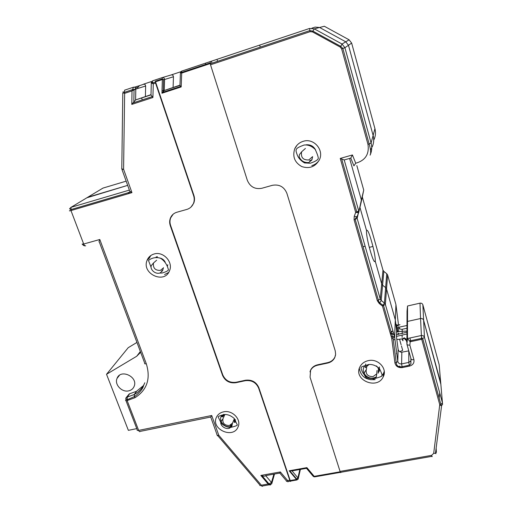 <?xml version="1.0" encoding="UTF-8"?>
<svg xmlns="http://www.w3.org/2000/svg" width="512" height="512" viewBox="0 0 512 512"><rect width="100%" height="100%" fill="white"/><g stroke="black" fill="none" stroke-linecap="round" stroke-linejoin="round"><path stroke-width="0.77" d="M230.291 425.402L232.198 424.672M235.392 419.622L234.234 422.406L234.451 418.784M224.8 414.477L222.33 416.992L223.52 414.362M161.523 270.848L162.714 270.4M165.222 262.182C164.096 259.981 162.342 258.598 159.962 258.054M309.587 160.838L311.994 159.635M406.957 332.173L396.486 334.656M393.978 334.643L390.368 333.683M396.794 325.971L399.987 324.698L396.819 325.325M391.162 336.442L394.515 336.531M396.851 324.397L396.64 330.291L395.322 319.949L386.541 288.934L395.322 319.949L396.64 330.291L396.422 336.41L406.95 333.971M128.768 390.842C131.322 390.227 133.101 388.768 134.093 386.477C138.47 376.877 120.467 368.422 117.018 378.445C114.253 384.544 121.965 392.659 128.768 390.842M136.941 342.419L128.192 347.712L106.528 374.291L128.365 430.342L136.781 428.621M156.083 256.986L156.109 257.446M140.646 352.294L136.685 356.269L106.528 374.291M223.52 411.853C220.147 412.621 217.779 414.438 216.422 417.312C210.611 429.082 233.05 439.309 237.978 427.11C241.824 419.693 232.339 409.645 223.52 411.853M154.176 253.971C150.784 254.97 148.422 257.069 147.098 260.275C141.261 273.69 164.608 284.557 169.536 270.694C173.446 262.163 163.29 251.059 154.176 253.971M290.189 481.146L288.109 481.504C287.885 482.227 287.738 481.92 287.667 480.595L289.766 480.23L258.63 388.096L258.816 387.616L290.208 480.544L296.486 479.45L289.178 470.79L292.038 470.899L297.901 477.856L299.846 469.504M210.195 63.584L181.696 73.069L181.184 86.931L161.946 93.235L162.349 79.514L155.507 81.792L193.888 195.411L193.606 195.667C194.47 198.336 194.426 200.915 193.466 203.418C192.166 206.47 189.946 208.474 186.79 209.44L176.922 212.224C173.798 213.178 171.616 215.149 170.374 218.144C169.453 220.595 169.427 223.123 170.304 225.722L222.541 375.366C225.146 381.005 229.568 383.456 235.802 382.733L245.318 380.698C251.622 379.974 256.058 382.438 258.63 388.096M193.606 195.667L155.552 83.066L153.261 83.827L152.915 97.498L131.789 104.41L132.019 90.893L124.634 93.344L123.584 169.261L131.949 192.634L70.97 210.566L83.686 244.013L99.802 239.501L146.304 363.75C150.842 378.694 147.078 390.01 135.008 397.683L134.362 396.634L134.227 394.534L136.499 391.296L143.411 385.619M126.182 397.574L129.254 393.92L136.499 391.296M150.995 94.835L138.17 99.046L151.002 94.669M179.968 85.312L166.566 89.715L179.974 85.146M379.437 366.912L379.059 371.68L379.731 368.973M381.254 376.486L383.424 373.549L384.25 371.27M359.328 368.384C360.826 376.55 366.099 380.301 375.149 379.629M164.563 274.534L168.614 272.486M150.752 255.578L149.408 258.01L147.098 260.275M310.381 160.832L311.616 160.365M311.802 165.645C314.912 164.717 317.382 162.912 319.206 160.218M297.056 145.178L294.707 148.864C292.326 156.64 294.675 162.534 301.754 166.566C309.498 169.069 315.392 166.79 319.437 159.731C324.294 149.901 313.619 137.728 303.2 141.318C299.238 142.579 296.41 145.094 294.707 148.864M221.619 416.666L222.976 414.797M235.443 420.371L235.078 422.413M232.07 425.587L230.528 426.086M86.886 197.779L127.674 185.37L87.808 197.222L71.059 207.315L129.363 190.093C129.037 190.413 129.523 191.034 130.829 191.949L131.949 192.634M130.566 191.763L127.43 192.947M431.885 456.352L340.998 472.256C340.826 472.986 340.518 472.704 340.064 471.411L431.565 455.373L433.69 453.37L439.75 404.678L421.715 339.277L424.454 337.331L442.445 402.854L440.723 382.816L423.616 320.224L440.851 384.301M309.99 371.866L310.598 370.131L310.074 377.274L340.064 471.411M422.861 338.829L421.562 338.33L421.715 339.277L410.189 341.76L409.85 345.152L413.901 359.59C414.445 362.88 412.986 365.043 409.53 366.093L402.31 367.59C398.323 367.962 395.859 366.381 394.906 362.848L391.731 338.445L382.464 306.054L379.226 303.501L377.325 300.71L354.093 219.834L354.227 216.358L355.686 212.429L340.237 158.432L352.435 154.963L355.731 163.232C365.344 160.486 369.421 154.195 367.968 144.365L341.632 48.858L340.256 47.098L312.48 31.898L310.086 31.686L210.515 64.794L247.315 180.288C250.112 186.829 254.944 189.498 261.818 188.282L272.32 185.318C279.277 184.102 284.134 186.778 286.893 193.35L335.226 350.829L335.635 354.304L334.752 357.645C333.299 360.486 330.912 362.304 327.59 363.085L317.504 365.242L317.619 364.787L327.693 362.624C331.014 361.843 333.395 360.032 334.848 357.19L335.507 355.309M310.477 370.592C311.872 367.808 314.214 366.022 317.504 365.242M368.224 360.653C364.378 361.562 361.613 363.622 359.936 366.835C352.915 379.808 377.114 390.291 383.2 376.883C387.795 368.768 378.042 358.15 368.224 360.653M375.258 261.242L374.234 261.491L375.258 261.242L381.683 283.859L382.579 285.184L381.683 283.859L375.258 261.242C375.43 258.611 374.656 253.683 372.941 246.458C369.786 234.419 367.648 229.088 366.509 230.47C366.246 232.851 367.002 237.798 368.768 245.299C372.083 257.856 374.246 263.168 375.258 261.242M382.579 285.184L385.645 287.61L386.541 288.934L385.645 287.61L382.579 285.184L383.84 271.405L382.982 270.144L380.243 299.078L381.19 300.467L382.579 285.184M409.85 345.152C408.064 345.184 407.085 344.864 406.912 344.198L406.976 326.854L407.507 321.427L420.544 318.528L407.507 321.427L406.976 326.854L407.04 311.136M421.542 338.202L420.544 318.528C422.074 318.33 423.098 318.893 423.616 320.224C423.098 318.893 422.074 318.33 420.544 318.528L420.006 303.155M396.422 336.41L398.138 349.421C398.643 351.251 399.872 352.179 401.83 352.198L408.787 350.861M210.515 64.794L210.253 61.587L309.555 28.454L314.33 28.877L342.048 44.038L345.766 41.805L319.603 27.488L345.766 41.805L348.474 45.267L373.114 135.43L348.474 45.267L345.766 41.805L349.094 39.802L324.32 26.253L319.603 27.488L315.091 27.098L311.904 28.16M372.166 146.957C373.824 143.213 374.138 139.373 373.114 135.43C374.138 139.373 373.824 143.213 372.166 146.957M361.453 200.992L363.731 190.106L361.37 199.981L349.606 158.419L361.37 199.981L358.675 212.704L355.686 212.429L358.739 210.957L344.211 159.949L340.237 158.432M359.942 207.354L366.509 230.47L359.942 207.354M151.642 81.466L143.43 84.205C144.71 84.026 145.446 84.627 145.638 86.016L145.402 96.506M180.781 71.744L171.232 74.925C172.544 74.746 173.28 75.354 173.459 76.762L164.576 79.507L164.243 90.534L179.968 85.37L180.422 72.87M410.246 361.709L410.906 361.555M205.786 64.378L205.472 63.405M398.509 324.864L395.942 304.621L394.63 336.915L397.786 361.453C398.291 363.264 399.571 364.083 401.619 363.904L408.813 362.406L410.899 360.877L411.13 359.219M410.189 341.76L407.469 338.522L407.539 305.997L408.096 305.869M193.888 195.411C194.752 198.08 194.707 200.659 193.747 203.149L191.098 206.963M173.139 214.234L170.682 217.862C169.76 220.314 169.741 222.835 170.611 225.434L222.771 374.912C225.376 380.538 229.792 382.989 236.013 382.266L245.517 380.23C251.814 379.507 256.25 381.971 258.816 387.616M310.598 370.131C311.994 367.347 314.336 365.568 317.619 364.787M155.507 81.792L155.552 83.066M211.981 63.181L211.494 61.645L211.981 63.181M141.613 97.971L142.272 99.891M134.464 87.181L139.539 85.645L137.978 87.2L137.811 88.134L137.978 87.2L139.539 85.645L144.07 84.134M157.331 256.685L157.171 257.453M167.142 266.035L167.629 265.869M138.17 99.046L135.61 99.949L131.789 104.41M289.766 480.23C290.246 481.491 290.611 481.754 290.874 481.024L290.208 480.544M173.101 87.405L173.459 76.762M166.566 89.715L164.243 90.534L163.206 91.59L163.558 79.571L164.576 79.507C164.39 78.048 163.616 77.414 162.266 77.6L152.422 80.89L152.621 82.669M129.6 393.85L127.277 397.094L134.362 394.451C138.739 392.006 142.022 388.557 144.211 384.109M129.254 393.92L126.931 397.165L127.277 397.094L127.142 400.57L138.656 430.4L211.718 415.501L218.79 435.27L261.357 485.21L268.147 484.019L260.851 475.437L280.352 471.949L287.667 480.595C286.669 481.549 286.266 481.651 286.458 480.909L279.898 473.158M181.184 86.931L179.968 85.37M161.946 93.235L163.206 91.59M289.178 470.79L306.886 467.622L306.502 468.314L292.038 470.899M391.731 338.445L393.056 338.118L394.63 336.915L385.363 304.41L387.603 274.976L386.752 273.709L384.422 303.021L385.363 304.41L382.464 306.054L384.422 303.021L381.19 300.467L379.738 302.912L383.584 305.722L392.851 338.163M352.435 154.963L350.803 158.08L344.211 159.949M355.731 163.232L353.914 165.869L350.81 158.099M273.875 474.138L271.488 482.496L269.005 483.93L262.118 475.834C264.141 476.307 265.312 476.237 265.638 475.61L279.834 473.075L280.352 471.949M262.118 475.834L260.851 475.437M269.005 483.93L268.147 484.019C269.67 485.114 270.541 485.286 270.758 484.544L270.842 484.243M125.971 400.64L137.165 429.613C136.819 430.342 137.312 430.605 138.656 430.4C139.226 431.674 139.776 431.994 140.307 431.366L210.72 417.037L211.718 415.501M122.963 91.808L124.352 92.352L124.595 90.176L133.517 87.194L132.019 90.893L134.067 89.85L133.824 101.722M133.517 87.194C134.842 87.014 135.61 87.642 135.808 89.075L134.067 89.85M145.638 86.016L135.808 89.075L135.61 99.949L150.995 94.893L152.915 97.498M151.872 82.31L151.302 82.483C150.944 82.714 151.597 83.162 153.261 83.827L152.659 82.758M146.304 363.75C144.915 364.013 144.39 363.827 144.73 363.2L99.302 241.99C98.797 242.253 98.963 241.421 99.802 239.501M129.562 192.096L128.243 193.722M384.198 373.696L383.405 373.856M439.744 393.018L439.11 398.035M406.912 344.198L407.469 338.522L421.21 335.546L422.208 339.11M392.973 331.104L390.957 331.546M371.718 147.866L370.464 149.894M260.275 47.104L259.802 45.536M383.642 373.805L383.962 374.886M396.326 365.773L396.602 365.363M401.587 346.445L402.701 350.368L399.693 351.674M396.749 353.382L396.397 353.632M217.171 59.994L217.587 61.312M162.016 90.944L164.256 90.208M397.152 326.797L397.779 331.872M132.666 89.728L137.805 88.454M440.723 382.816L439.168 364.698L422.822 304.646M378.483 368.986L378.138 373.235C379.29 370.534 378.72 368.09 376.435 365.914M369.139 364.448L365.261 367.674L365.69 364.026M224.915 414.419L222.963 418.784C222.317 423.155 224.442 425.408 229.35 425.536L232.512 423.13L234.4 418.624M231.885 426.202L230.688 426.541C224.102 428.173 217.696 419.782 221.984 415.091M156.634 260.224L153.478 263.014C152.89 268.013 155.155 270.483 160.282 270.426L163.213 268.154M308.826 159.949L312.614 156.621L311.936 159.782L309.062 162.368C303.232 164.627 297.562 158.227 299.629 154.368L301.632 151.795C300.672 157.472 303.072 160.192 308.826 159.949M305.414 148.448L301.632 151.795M308.525 162.554C304.435 162.778 301.408 161.088 299.437 157.478M306.15 144.806C310.483 144.454 313.651 146.214 315.654 150.086M404.774 338.534C405.632 340.717 405.696 340.704 404.966 338.496L396.838 339.571M402.63 338.835C403.251 341.408 403.053 341.427 402.035 338.893M140.352 351.514L136.685 356.269M126.931 397.165L125.658 398.304L126.97 399.802L134.362 396.634L135.008 397.683L127.142 400.57C125.798 400.8 125.306 400.576 125.677 399.891L126.131 399.258M340.454 472.352L314.816 476.832L314.202 476.346L340.198 471.789M297.267 479.341L297.133 479.93L296.486 479.45L297.901 477.856L298.125 479.232L296.838 479.2L289.946 471.027M296.736 480L290.874 481.024M269.306 484.794L262.56 485.978C262.253 486.714 261.85 486.458 261.357 485.21C260.192 485.856 259.686 485.779 259.834 484.986L217.466 435.296M180.422 72.781L181.696 73.069L181.587 71.155L210.253 61.587M162.362 77.574L171.232 74.925M358.835 212.026L361.299 201.638M358.656 212.742L357.363 215.981M358.496 211.258L358.093 212.934M357.197 216.653L357.146 218.349L358.317 213.434M358.445 212.89L358.822 211.315M354.093 219.834L357.146 218.349L380.243 299.078L377.325 300.71M319.603 27.488L314.33 28.877L312.89 31.11L309.805 30.611L210.234 63.763M340.256 47.098L342.048 44.038L344.915 47.712L351.648 43.085L349.094 39.802M341.632 48.858L344.915 47.712L371.085 143.014L374.931 128.64L351.648 43.085M371.085 143.014C372.173 147.168 371.84 151.219 370.099 155.162C371.085 153.363 370.771 149.638 369.158 143.987L371.085 143.014M433.69 453.37L435.475 453.261L436.397 452.307L436.134 448.147M439.75 404.678L440.89 404.346L442.445 402.854L442.566 404.525L441.638 405.389L435.475 453.261L435.936 453.734M407.04 311.2L407.539 305.997L419.936 303.174C421.389 302.976 422.368 303.514 422.861 304.787L424.454 337.331C423.904 335.942 422.822 335.347 421.21 335.546M422.157 339.13L421.997 338.534M398.138 349.421L397.786 361.453L396.262 362.598L394.906 362.848M401.83 352.198L401.619 363.904L402.08 366.714L409.299 365.216L408.813 362.406L408.794 350.874M413.901 359.59C412.198 359.878 411.258 359.686 411.085 359.021L406.976 344.429M306.886 467.622L314.202 476.346L313.139 476.23L306.605 468.442M327.693 362.624L327.59 363.085M129.363 190.093L121.978 169.491L123.584 169.261C121.984 169.056 121.395 168.781 121.798 168.435L122.784 93.03M149.363 256.755L149.338 258.074M217.414 435.283C217.21 435.955 217.67 435.955 218.79 435.27C217.363 435.475 216.755 435.2 216.96 434.445L210.746 417.126M265.638 475.61L271.488 482.496L271.725 483.846C270.368 484.275 269.446 484.301 268.96 483.936M150.995 94.893L151.296 82.81M245.517 380.23L245.318 380.698M235.802 382.733L236.013 382.266M222.541 375.366L222.771 374.912M180.544 72.179L181.843 72.352M181.587 71.155L180.57 72.122M155.334 81.184L162.176 78.906L162.349 79.514L163.558 79.571L162.176 78.906L162.266 77.6M313.587 476.608L314.419 476.858M431.565 455.373C431.968 456.717 432.166 457.03 432.16 456.307M439.814 405.478L441.638 405.389L440.851 404.365L422.822 338.886M409.53 366.093L409.299 365.216L410.925 363.853L410.88 358.298M402.31 367.59L402.08 366.714C398.432 367.232 396.48 365.862 396.224 362.605L393.056 338.15M379.226 303.501L379.738 302.912C378.643 301.555 378.214 300.71 378.445 300.378L355.232 219.482L355.443 218.413L357.21 216.614M354.227 216.358L357.069 216.768L358.534 212.851L356.832 212.077L341.728 159.2M367.968 144.365L369.158 143.987L342.854 48.454L340.678 46.317L312.89 31.11L312.48 31.898M310.086 31.686L309.555 28.454M69.632 210.618C69.12 210.976 69.568 210.957 70.97 210.566L71.059 207.315L69.581 208.73L70.701 209.658L130.829 191.949M122.79 92.794L124.634 93.344L124.352 92.352L132.262 89.715M85.67 245.792C84.998 246.099 84.333 245.51 83.686 244.013C82.291 244.371 81.83 244.346 82.31 243.93C83.04 245.421 84.16 246.042 85.67 245.792M136.627 391.219L134.362 394.451L134.464 396.698C139.904 392.422 142.944 388.698 143.584 385.523L144.813 382.758M126.157 181.152L102.97 188.09L87.808 197.222M405.779 338.502L406.918 342.566M363.731 190.106L356.826 165.555M395.942 304.621L387.603 274.976M382.982 270.144L362.368 197.139M386.752 273.709L383.84 271.405M374.022 139.59C375.597 136.032 375.898 132.378 374.931 128.64L374.918 128.589M439.29 366.125L439.168 364.698M406.976 328.25L402.246 329.293C400.397 329.466 399.245 328.73 398.79 327.072L398.656 331.725M402.246 329.293L402.214 331.302M402.202 331.859L402.17 333.766M402.138 335.424L402.099 337.389M398.611 333.184L398.573 334.458M398.778 326.97L398.72 326.541M102.086 188.627L103.168 188.032M366.208 369.894C365.709 374.419 367.987 376.653 373.043 376.595L376.749 373.869L377.03 370.496M376.358 376.947L373.888 377.862C366.515 379.725 360.006 370.746 365.018 365.568M232.512 423.13L231.84 426.298L229.382 428.294C224.269 429.702 219.366 424.365 221.075 421.402L222.963 418.784M231.123 427.315C235.61 426.195 237.664 425.376 237.286 424.858L234.195 418.451C230.963 415.61 227.667 414.304 224.294 414.534C219.827 415.68 217.805 416.512 218.227 417.03L221.184 423.206C224.301 426.099 227.546 427.482 230.918 427.341M167.021 265.702L167.859 264.794M163.45 267.648L162.586 270.733L160.147 272.934C154.88 274.784 149.568 268.826 151.379 265.53L153.478 263.014M159.603 273.101L162.227 272.992C166.163 271.802 168.237 270.733 168.448 269.779C168.384 270.195 167.347 262.336 160.454 258.246C154.221 256.192 149.05 259.693 148.525 260.582L151.104 267.347M310.272 163.245C315.686 161.357 318.349 159.654 318.266 158.125C318.202 156.614 317.203 153.734 315.258 149.485C311.789 146.074 308.032 144.589 304 145.043C296.499 147.942 294.95 148.838 296.685 153.254C297.741 157.293 300.371 160.525 304.589 162.944L310.272 163.245M396.704 328.512L400.512 326.861L406.982 325.504M390.266 333.312L392.307 331.251M394.982 339.686L393.261 339.706M390.778 333.907L393.478 332.89M396.576 332.102C399.558 331.61 400.352 331.232 406.963 331.13M398.189 367.104L399.872 366.061M404.506 337.792L402.56 338.618M119.45 375.315L117.018 378.445M365.12 246.221L363.053 246.739M435.885 453.088L435.763 451.066M334.848 357.19L334.752 357.645M148 259.386L147.846 258.739M271.821 483.501L274.522 474.022M135.488 87.962L137.978 87.2M409.894 337.99L410.906 341.6M181.523 72.461L210.08 62.944M162.586 92.371L180.774 86.406M298.24 478.733L300.397 469.408M409.306 341.005L421.536 338.368M132.262 89.709L134.061 89.85M132.826 102.989L152.019 96.698M151.411 81.888L152.685 82.81M152.813 82.874L155.27 82.061M238.259 426.413L237.978 427.11M156.755 256.794L156.134 257.421M383.2 376.883L383.424 373.549M372.941 246.458L369.293 247.373M407.29 366.56L407.04 365.683M401.574 346.406L401.453 345.965M401.126 344.813L399.757 339.987M399.693 339.757L399.552 339.27M398.01 333.83L397.92 333.504M397.472 331.93L396.685 329.139M376.749 373.869L376.275 377.158L373.434 379.405C367.885 381.005 362.758 375.462 364.659 372.141L366.413 369.402L366.835 365.69M374.118 378.72C379.469 377.338 382.138 376.288 382.125 375.558C382.138 374.573 381.261 372.269 379.488 368.64C376.096 365.555 372.48 364.179 368.653 364.512C361.734 366.816 360.134 366.426 361.555 369.792C362.4 373.088 364.851 375.904 368.915 378.246L374.118 378.72"/></g></svg>
